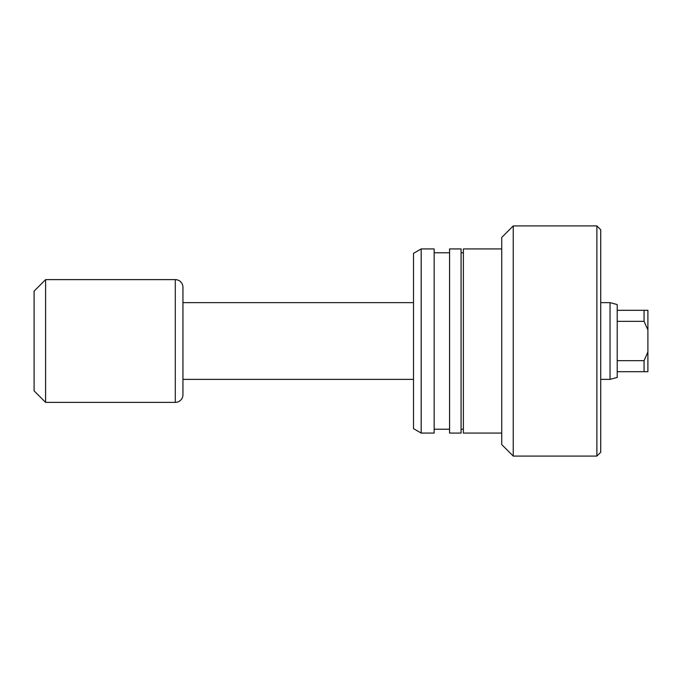 <?xml version="1.0" encoding="UTF-8"?>
<svg xmlns="http://www.w3.org/2000/svg" width="682" height="682" viewBox="0 0 682 682"><rect width="100%" height="100%" fill="white"/><g stroke="black" fill="none" stroke-linecap="round" stroke-linejoin="round"><path stroke-width="1.02" d="M600.714 229.749L600.714 452.251L600.714 229.749L596.878 225.913L513.248 225.913L513.248 456.088L596.878 456.088L596.878 225.913M600.714 452.251L596.878 456.088M513.248 456.088L501.739 444.579L501.739 237.421L513.248 225.913M501.739 248.93L463.376 248.93L463.376 433.07L501.739 433.07M463.376 252.766L461.075 252.766M463.376 429.234L461.075 429.234M461.075 433.07L461.075 248.93L449.566 248.93L449.566 433.07L461.075 433.07M449.566 252.766L434.153 252.766M449.566 429.234L434.153 429.234M434.153 433.07L434.153 248.93L421.178 248.93L421.178 433.07L434.153 433.07M421.178 433.07L413.505 428.637L413.505 253.363L421.178 248.93M617.21 310.31L617.21 377.444L610.049 379.363L610.049 302.637L617.21 304.556L617.21 310.31L647.9 310.31L647.9 329.977L644.064 321.341L644.064 310.31M610.049 302.637L601.072 302.637M413.505 302.637L182.947 302.637M610.049 379.363L601.072 379.363M413.505 379.363L182.947 379.363M175.274 402.38A7.673 7.673 0 0 0 182.947 394.708L182.947 287.293A7.673 7.673 0 0 0 175.274 279.62L45.609 279.62L45.609 402.38L175.274 402.38L175.274 279.62M45.609 402.38L34.1 390.871L34.1 291.129L45.609 279.62M617.21 321.341L644.064 321.341M617.21 371.69L644.064 371.69L644.064 360.659L647.9 352.023L647.9 329.977M617.21 360.659L644.064 360.659M647.9 352.023L647.9 371.69L644.064 371.69"/></g></svg>
